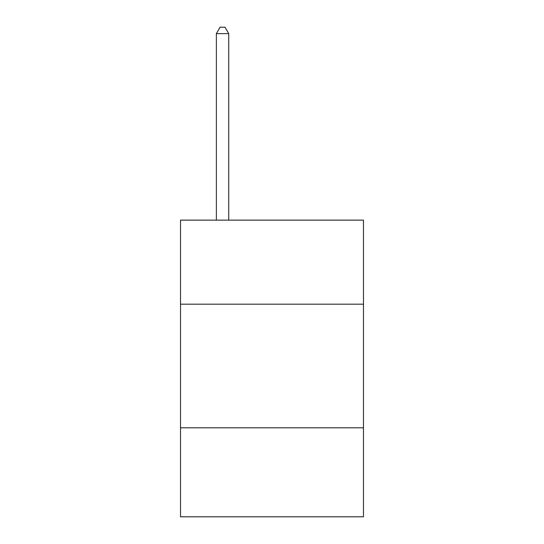 <?xml version="1.0" encoding="UTF-8"?>
<svg xmlns="http://www.w3.org/2000/svg" width="544" height="544" viewBox="0 0 544 544"><rect width="100%" height="100%" fill="white"/><g stroke="black" fill="none" stroke-linecap="round" stroke-linejoin="round"><path stroke-width="0.82" d="M363.474 304.191L363.474 220.13L180.526 220.13L180.526 304.191L363.474 304.191L363.474 516.8L180.526 516.8L180.526 304.191M363.474 427.802L180.526 427.802M228.738 220.13L228.738 33.626L216.376 33.626L216.376 220.13M216.376 33.626L220.082 27.2L225.026 27.2L228.738 33.626"/></g></svg>

